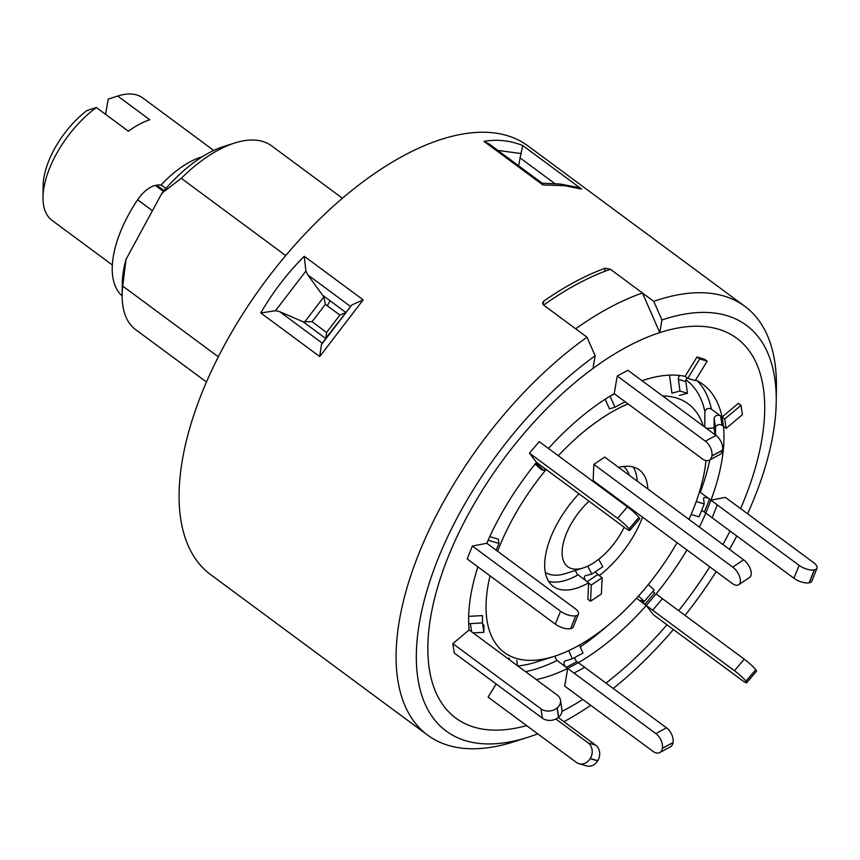 <?xml version="1.0" encoding="UTF-8"?>
<svg xmlns="http://www.w3.org/2000/svg" width="860" height="860" viewBox="0 0 860 860"><rect width="100%" height="100%" fill="white"/><g stroke="black" fill="none" stroke-linecap="round" stroke-linejoin="round"><path stroke-width="1.29" d="M213.742 150.446L142.642 97.857A76.196 37.292 126.5 0 0 132.623 94.116A76.196 37.292 126.5 0 0 118.003 95.965A76.196 37.292 126.5 0 0 117.723 96.051L108.188 99.115L105.597 114.358M117.723 96.051L149.769 119.766A76.196 37.292 -53.5 0 0 128.409 131.225L96.352 107.521A76.196 37.292 126.5 0 0 43 197.37A76.196 37.292 126.5 0 0 52.019 220.375L112.337 264.988M160.906 185.201A76.196 37.292 -53.5 0 1 202.229 156.778M43 197.37L43.14 185.706A64.769 31.691 -53.5 0 1 86.817 110.585L96.352 107.521M122.141 295.851A95.245 46.612 -53.5 0 1 113.359 256.183A95.245 46.612 -53.5 0 1 137.632 199.767A22.855 11.191 -53.5 0 1 155.38 185.438L156.692 185.158A22.855 11.191 -53.5 0 1 162.712 186.093L165.948 188.48M143.792 226.653A95.245 46.612 -53.5 0 1 144.19 225.911M564.321 185.663L542.907 184.954L542.348 183.341L489.308 144.104L483.987 141.362C497.144 139.105 510.055 140.481 522.729 145.523L581.65 189.103L564.321 185.663M363.167 299.85L319.716 356.545L321.414 344.666L351.826 304.988L363.167 299.85L304.236 256.258C287.326 273.222 272.835 292.12 260.784 312.965L275.501 310.707L279.608 311.61L303.096 321.758L312.062 321.704L326.585 332.444L325.983 338.023L321.414 344.666M537.736 733.838A252.367 123.507 -53.5 0 1 527.803 737.321L513.882 741.771A266.686 130.516 -53.5 0 1 427.678 735.16L210.668 574.652A266.686 130.516 -53.5 0 1 224.675 344.731A266.686 130.516 -53.5 0 1 527.836 145.824L744.846 306.332A266.686 130.516 -53.5 0 1 776.408 386.828L776.236 401.448A252.367 123.507 -53.5 0 1 747.576 513.785M427.678 735.16A266.686 130.516 -53.5 0 1 441.685 505.239A266.686 130.516 -53.5 0 1 587.004 337.185L543.617 305.096L542.563 302.827L543.703 301.172L543.111 304.633M604.591 271.394L605.128 268.212A266.686 130.516 126.5 0 0 543.703 301.172M605.128 268.212L610.385 269.266L653.772 301.355A266.686 130.516 -53.5 0 1 744.846 306.332M218.332 356.803L122.743 286.1A114.294 55.932 126.5 0 0 122.152 295.141A114.294 55.932 126.5 0 0 135.676 329.638L206.486 382.012M122.152 295.141L122.281 283.467A102.867 50.342 -53.5 0 1 126.001 259.419L161.981 193.134A102.867 50.342 -53.5 0 1 223.546 146.565L234.662 143.018A114.294 55.932 126.5 0 0 181.267 178.31L161.981 193.134M122.743 286.1L126.001 259.419M653.772 301.355L661.92 319.963A252.367 123.507 -53.5 0 1 776.236 401.448M736.762 535.984A252.367 123.507 -53.5 0 1 733.118 542.843A252.367 123.507 -53.5 0 1 729.495 549.389M716.197 571.599A252.367 123.507 -53.5 0 1 685.044 615.384M673.401 629.541A252.367 123.507 -53.5 0 1 613.277 688.462M590.691 705.308A252.367 123.507 -53.5 0 1 563.945 721.701M527.803 737.321A252.367 123.507 -53.5 0 1 459.487 513.495A252.367 123.507 -53.5 0 1 595.141 355.793L587.004 337.185M724.356 541.897A236.21 115.595 -53.5 0 1 722.916 544.52A236.21 115.595 126.5 0 0 730.065 531.018A236.21 115.595 -53.5 0 1 724.356 541.897M709.758 566.837A236.21 115.595 -53.5 0 1 678.669 610.675A236.21 115.595 126.5 0 0 709.758 566.837M666.973 624.779A236.21 115.595 -53.5 0 1 605.999 683.076A236.21 115.595 126.5 0 0 666.973 624.779M582.768 699.438A236.21 115.595 -53.5 0 1 561.956 711.446A236.21 115.595 126.5 0 0 582.768 699.438M661.92 319.963L659.77 332.616A236.21 115.595 -53.5 0 1 764.712 409.564A236.21 115.595 126.5 0 0 663.673 331.412A236.21 115.595 126.5 0 0 480.385 493.457A236.21 115.595 126.5 0 0 526.6 725.603A236.21 115.595 -53.5 0 1 468.248 514.441A236.21 115.595 -53.5 0 1 593.002 368.445L595.141 355.793M659.77 332.616L642.442 292.97L610.385 269.266A266.686 130.516 -53.5 0 0 543.617 305.096L575.673 328.8A266.686 130.516 -53.5 0 1 642.442 292.97M764.712 409.564A236.21 115.595 -53.5 0 1 740.589 508.615A236.21 115.595 126.5 0 0 764.712 409.564L764.712 409.564M342.409 198.23L271.609 145.856A114.294 55.932 126.5 0 0 234.662 143.018M330.057 300.753L327.327 305.784M285.703 255.56L181.267 178.31M304.515 322.156L323.844 296.937L307.772 274.867L305.913 271.029L304.236 256.258M351.826 304.988L325.983 338.023M305.913 271.029L275.501 310.707M326.585 332.444L339.894 315.083L325.37 304.343L312.062 321.704M339.894 315.083L345.312 312.803M323.844 296.937L325.37 304.343M323.123 295.625L345.698 312.331M541.961 183.212L560.247 184.051L577.393 187.286L581.65 189.103M554.829 183.578L520.096 157.885L522.729 145.523M521.31 153.585L497.822 150.403M520.096 157.885L518.666 165.819M490.039 575.856A154.628 75.669 126.5 0 0 554.334 656.32A154.628 75.669 126.5 0 0 672.176 550.894A154.628 75.669 126.5 0 0 677.067 542.649M688.957 519.408A154.628 75.669 126.5 0 0 705.974 460.584M703.287 426.022A154.628 75.669 126.5 0 0 662.651 395.965M627.983 403.867A154.628 75.669 126.5 0 0 558.301 455.725M546.164 469.506A154.628 75.669 126.5 0 0 520.418 505.443A154.628 75.669 126.5 0 0 497.66 551.303M817 568.224L811.818 581.124A11.427 4.676 -158.1 0 1 809.228 582.79L814.409 569.89A11.427 4.676 21.9 0 0 817 568.224A11.427 4.676 21.9 0 0 813.56 562.591L725.41 497.392L710.983 500.165A179.063 87.634 126.5 0 0 723.475 426.399L726.141 428.377L724.722 419.024L741.008 405.318L738.342 403.34L722.067 417.035L711.381 409.134C708.049 407.78 705.888 408.608 704.888 411.617L704.791 427.14M669.51 375.132L671.939 393.171L679.97 391.042L687.452 393.278L679.421 395.406M605.171 399.223L609.45 408.865L614.932 407.221L625.123 401.76M596.603 573.351L599.474 575.48A72.391 35.421 126.5 0 0 631.821 538.812A72.391 35.421 126.5 0 0 642.56 517.129M647.859 489.007A72.391 35.421 126.5 0 0 639.346 469.969A72.391 35.421 126.5 0 0 618.652 467.399M589.025 501.219A47.945 23.467 126.5 0 0 572.771 521.128A47.945 23.467 126.5 0 0 583.284 567.912A47.945 23.467 126.5 0 0 619.834 535.221A47.945 23.467 126.5 0 0 624.199 527.234M630.101 508.937A47.945 23.467 126.5 0 0 630.219 508.013M605.644 489.834A47.945 23.467 126.5 0 0 604.881 490.178M704.34 511.99L793.93 578.264L799.123 565.364A11.427 4.676 21.9 0 0 814.291 569.911L809.109 582.811A11.427 4.676 -158.1 0 1 793.93 578.264M636.486 598.248L646.29 605.505L653.353 614.707L741.503 679.905A11.427 1.387 -139.6 0 0 746.695 682.743A11.427 1.387 -139.6 0 0 746.007 681.26L745.953 681.184A11.427 1.387 -139.6 0 0 734.429 670.692L744.244 659.179L656.105 593.98A179.063 87.634 126.5 0 0 684.173 554.485A179.063 87.634 126.5 0 0 686.914 549.938M699.33 527.072A179.063 87.634 126.5 0 0 705.802 513.065L704.361 512.001A3.816 1.559 -158.1 0 0 701.513 510.668M724.722 419.024L722.067 417.035A179.063 87.634 126.5 0 0 702.781 384.205A179.063 87.634 126.5 0 0 695.654 379.937M652.847 591.454L654.611 592.884M554.786 656.169L556.721 660.265L567.686 668.403L564.697 686.076L652.847 751.274A11.427 6.923 -118.2 0 0 659.738 752.564A11.427 6.923 -118.2 0 0 662.34 748.426L662.372 748.286A11.427 6.923 -118.2 0 0 655.836 733.58L666.521 727.85L576.92 661.598M574.716 657.513A3.816 2.311 61.8 0 0 576.931 661.609L578.371 662.662A179.063 87.634 126.5 0 0 646.29 605.505L734.429 670.692M536.242 679.572A179.063 87.634 126.5 0 0 567.686 668.403L655.836 733.58M477.891 566.869A179.063 87.634 126.5 0 0 469.119 629.939L452.844 643.645L454.263 652.998L542.413 718.197L540.994 708.844A11.427 8.955 -8.6 0 0 557.087 707.963L557.216 707.855A11.427 8.955 -8.6 0 0 560.505 700.223A11.427 8.955 -8.6 0 0 557.28 695.127L469.119 629.939M529.438 453.145L617.577 518.343L627.391 506.83L539.241 441.631L529.438 453.145L536.5 462.358A179.063 87.634 126.5 0 0 486.803 543.273L472.377 546.046L467.184 558.946L555.334 624.145L560.526 611.245A11.427 4.676 21.9 0 0 575.695 615.803L575.813 615.782A11.427 4.676 21.9 0 0 578.404 614.115A11.427 4.676 21.9 0 0 574.964 608.471L486.803 543.273M697.008 356.975L699.685 358.953L687.774 378.346L695.245 380.593L707.157 361.189L704.49 359.211L697.008 356.975L685.108 376.368A179.063 87.634 126.5 0 0 642.044 380.722M578.963 493.769A72.391 35.421 126.5 0 0 553.249 586.37A72.391 35.421 126.5 0 0 588.627 582.79L577.071 574.093L575.383 570.427M593.841 464.389L732.741 567.127L743.599 559.817L604.698 457.079L593.841 464.389L593.12 480.858A72.391 35.421 126.5 0 0 592.712 481.181M588.627 582.79L587.896 599.259L590.573 601.237L591.282 585.047L602.14 577.748L601.419 593.927L590.573 601.237M473.129 632.895L483.868 632.304L482.449 622.952L482.481 615.599L468.657 616.362M799.123 565.364L699.492 491.748M496.166 684.001L488.104 697.127L576.254 762.325A11.427 9.815 -73.3 0 0 578.887 763.648A11.427 9.815 -73.3 0 0 590.186 758.628L590.272 758.466A11.427 9.815 -73.3 0 0 588.175 742.911L595.658 745.158A11.427 9.815 106.7 0 1 597.754 760.713L590.272 758.466M716.047 435.461A11.427 6.923 61.8 0 1 722.572 450.167L711.897 455.897A11.427 6.923 -118.2 0 0 705.361 441.191L716.047 435.461L627.897 370.262L617.222 375.992L614.223 393.676A179.063 87.634 126.5 0 0 548.454 448.447M590.186 758.628L597.657 760.863A11.427 9.815 106.7 0 1 586.37 765.884L578.887 763.648M558.28 717.509L595.658 745.158M555.861 719.014L588.175 742.911M509.507 659.792L509.27 658.04L507.701 658.459M517.483 665.694L516.752 660.276M662.34 748.426L673.025 742.696A11.427 6.923 61.8 0 1 670.413 746.835L659.738 752.564M666.521 727.85A11.427 6.923 61.8 0 1 673.047 742.556L662.372 748.286M568.696 650.654L572.319 658.803L565.203 660.942A3.816 2.311 -118.2 0 0 564.945 661.05A3.816 2.311 -118.2 0 0 564.128 663.92A3.816 2.311 -118.2 0 0 566.256 667.338L567.686 668.403L578.371 662.662M572.319 658.803L583.005 653.062L579.457 645.086M746.007 681.26L755.822 669.746A11.427 1.387 40.4 0 1 756.51 671.23L746.695 682.743M744.244 659.179A11.427 1.387 40.4 0 1 755.757 669.671L745.953 681.184M638.453 596.087L644.333 601.441L640.775 600.441L646.29 605.505L656.105 593.98M644.333 601.441L654.148 589.928L648.279 584.585M705.802 513.065L710.983 500.165L709.543 499.101A3.816 1.559 21.9 0 0 705.963 497.607A3.816 1.559 21.9 0 0 703.62 498.133A3.816 1.559 21.9 0 0 703.577 498.488L704.211 503.96L696.224 501.563M704.211 503.96L699.019 516.86L691.128 514.484M715.101 434.762L714.079 427.99L706.49 428.398M715.509 435.063L715.552 427.807A3.816 2.988 171.4 0 1 717.907 424.904A3.816 2.988 171.4 0 1 722.045 425.334L723.475 426.399L722.067 417.035L720.626 415.982A3.816 2.988 -8.6 0 0 716.487 415.552A3.816 2.988 -8.6 0 0 714.133 418.454L714.079 427.99M726.141 428.377L742.427 414.671L741.008 405.318M687.452 393.278L685.882 381.625A3.816 3.279 106.7 0 1 687.194 377.916M679.927 375.498A3.816 3.279 -73.3 0 0 678.411 379.389L679.97 391.042M685.108 376.368L687.774 378.346M699.685 358.953L707.157 361.189M614.223 393.676L702.373 458.885A11.427 6.923 -118.2 0 0 709.263 460.186A11.427 6.923 -118.2 0 0 711.865 456.036L722.55 450.307A11.427 6.923 61.8 0 1 719.938 454.456L709.263 460.186M610.03 396.17A3.816 2.311 -118.2 0 0 610.052 396.213L614.932 407.221M617.222 375.992L705.361 441.191M627.391 506.83A11.427 1.387 40.4 0 1 638.905 517.322L638.969 517.398A11.427 1.387 40.4 0 1 639.657 518.881L629.842 530.405A11.427 1.387 -139.6 0 0 629.154 528.921L638.969 517.398M638.905 517.322L629.101 528.846A11.427 1.387 -139.6 0 0 617.577 518.343M536.5 462.358L624.65 527.567A11.427 1.387 -139.6 0 0 629.842 530.405M545.154 468.764L543.799 470.366L541.187 469.581L535.124 464.045M535.866 463.131L543.799 470.366M578.404 614.115L573.222 627.015A11.427 4.676 -158.1 0 1 570.632 628.682L575.813 615.782M496.188 550.217L498.918 543.434L498.424 539.22L489.759 536.629M575.695 615.803L570.632 628.682M570.513 628.703A11.427 4.676 -158.1 0 1 555.334 624.145M498.918 543.434L488.147 540.209M472.377 546.046L560.526 611.245M452.844 643.645L540.994 708.844M557.087 707.963L558.505 717.326A11.427 8.955 171.4 0 1 542.413 718.197M560.505 700.223L561.924 709.575A11.427 8.955 171.4 0 1 558.634 717.218L557.216 707.855M483.868 632.304L483.9 624.962M482.449 622.952L470.388 623.607A3.816 2.988 -8.6 0 0 468.711 624.005M593.131 480.579L732.032 583.306A11.427 5.859 -123.9 0 0 738.772 584.703A11.427 5.859 -123.9 0 0 740.395 581.145A11.427 5.859 -123.9 0 0 732.741 567.127M743.599 559.817A11.427 5.859 56.1 0 1 751.253 573.835A11.427 5.859 56.1 0 1 749.619 577.393L738.772 584.703M602.935 488.738L603.58 488.297M587.627 566.202L591.916 574.05L602.774 566.751L598.7 559.279M602.14 577.748L597.786 574.523A3.838 1.967 56.1 0 1 595.571 571.588M591.282 585.047L588.605 583.069M585.746 580.661A3.838 1.967 56.1 0 1 584.908 575.931A3.838 1.967 56.1 0 1 585.23 575.781L591.916 574.05M137.632 199.767L152.435 210.721M156.692 185.158L164.088 190.63M155.38 185.438L163.432 191.404M542.907 184.954L483.987 141.362M319.716 356.545L260.784 312.965M350.579 306.525L307.772 274.867M279.608 311.61L322.414 343.28M325.682 338.453L303.096 321.758M704.888 411.617A172.559 84.441 126.5 0 0 686.011 379.894M631.53 510.12A72.391 35.421 126.5 0 0 631.874 509.227M637.174 481.106A72.391 35.421 126.5 0 0 633.239 467.055M629.284 475.268A65.887 32.239 126.5 0 0 623.64 466.475M711.381 409.134A179.063 87.634 126.5 0 0 697.127 380.668M580.263 646.881A179.063 87.634 126.5 0 0 606.902 626.22M525.557 671.671A179.063 87.634 126.5 0 0 557 660.501M517.903 666.005A172.559 84.441 126.5 0 0 536.898 661.878L554.334 656.32M548.68 581.382A72.391 35.421 126.5 0 0 577.942 574.888M545.315 572.373A65.887 32.239 126.5 0 0 565.848 573.47L583.284 567.912M700.298 492.264A179.063 87.634 126.5 0 0 709.822 459.885M584.725 667.349L574.039 673.079M576.931 661.609L566.256 667.338M662.437 598.667L652.633 610.192M654.664 592.927L644.85 604.44M717.315 504.863L712.134 517.763M709.543 499.101L704.361 512.001M714.133 418.454L715.552 427.807M720.626 415.982L722.045 425.334M678.411 379.389L685.882 381.625M610.052 396.213L614.459 393.848M471.635 631.788L470.388 623.607M587.143 581.693L597.786 574.523M116.003 96.599L118.003 95.965"/></g></svg>
